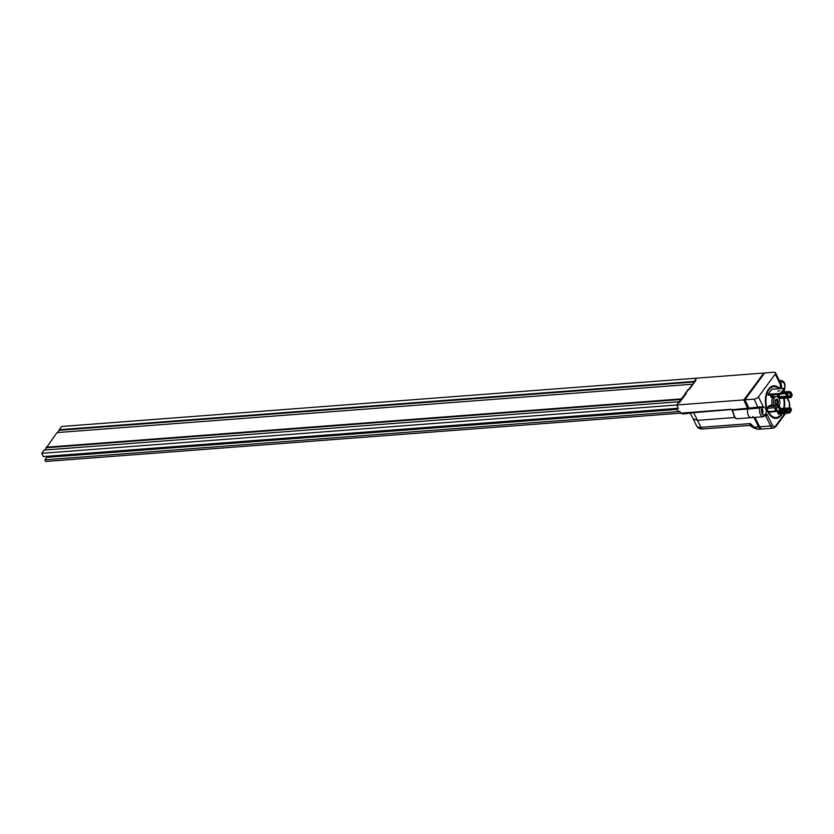 <?xml version="1.0" encoding="UTF-8"?>
<svg xmlns="http://www.w3.org/2000/svg" width="834" height="834" viewBox="0 0 834 834"><rect width="100%" height="100%" fill="white"/><g stroke="black" fill="none" stroke-linecap="round" stroke-linejoin="round"><path stroke-width="1.25" d="M771.565 394.962L771.231 395.962L771.992 394.93M771.241 394.993L770.741 395.66M772.576 396.859L772.555 394.889L771.231 396.682L771.961 396.233L772.576 396.859M772.388 397.099L771.763 396.515M772.555 394.889L770.908 396.703M771.857 389.207L767.999 394.378L768.458 395.201M779.623 388.613A15.898 9.341 85.6 0 0 767.728 391.678A15.898 9.341 85.6 0 0 768.302 411.569A15.898 9.341 85.6 0 0 769.375 413.456A15.898 9.341 85.6 0 0 782.313 413.591M784.231 408.316A15.898 9.341 85.6 0 0 784.189 398.099M769.292 413.32A15.481 9.101 85.6 0 0 781.614 413.643M783.637 408.358A15.481 9.101 85.6 0 0 783.616 398.141M779.707 388.613A16.305 9.581 85.6 0 0 767.489 390.854A16.305 9.581 85.6 0 0 767.791 411.84A16.305 9.581 85.6 0 0 782.344 413.591M778.393 396.067L777.59 396.64L778.456 395.472L779.196 398.454L778.456 398.35L778.393 396.067M778.633 398.11L779.279 397.203M777.444 396.431L778.456 395.472M777.986 397.245L778.059 396.098M779.092 398.808A2.033 1.199 85.6 0 0 779.154 396.004A2.033 1.199 85.6 0 0 778.268 395.201M779.185 399.038A2.033 1.199 85.6 0 0 779.488 395.983A2.033 1.199 85.6 0 0 778.435 395.17A2.033 1.199 85.6 0 0 777.392 396.807M770.606 395.045A2.033 1.199 85.6 0 0 770.887 396.786A2.033 1.199 85.6 0 0 771.94 397.599A2.033 1.199 85.6 0 0 772.878 394.868M771.773 397.599A2.033 1.199 85.6 0 0 772.336 397.109M772.513 396.734A2.033 1.199 85.6 0 0 772.638 395.326M771.867 405.595A2.033 1.199 85.6 0 0 771.075 404.959M780.332 397.547L790.476 396.776L790.997 395.848L781.02 396.609L780.29 397.609L781.083 398.339M769.313 405.793L767.958 407.096L768.5 408.201M770.105 411.454L770.626 412.517L771.096 411.881M778.278 411.798L777.496 412.246L778.56 414.415L778.987 413.852M775.432 403.583A2.721 1.595 85.6 0 0 776.84 404.667A2.721 1.595 85.6 0 0 778.143 403.114A2.721 1.595 85.6 0 0 777.83 400.33A2.721 1.595 85.6 0 0 776.433 399.246A2.721 1.595 85.6 0 0 775.13 400.8A2.721 1.595 85.6 0 0 775.432 403.583M779.237 405.491A5.431 3.19 85.6 0 0 779.029 398.704A5.431 3.19 85.6 0 0 776.225 396.536A5.431 3.19 85.6 0 0 773.629 399.632A5.431 3.19 85.6 0 0 774.233 405.209A5.431 3.19 85.6 0 0 774.338 405.407M776.225 396.536L774.577 396.661A5.431 3.19 85.6 0 0 771.982 399.757A5.431 3.19 85.6 0 0 772.597 405.334A5.431 3.19 85.6 0 0 772.691 405.532M763.725 373.371L743.782 399.903L747.91 408.994A5.567 3.273 85.6 0 0 748.327 415.436A5.567 3.273 85.6 0 0 751.205 417.657A5.567 3.273 -94.4 0 1 748.327 415.436A5.567 3.273 -94.4 0 1 748.067 408.608L749.057 408.535M759.784 406.909L760.128 407.67L758.325 408.201L749.015 408.91L748.963 408.118L759.784 406.909L763.391 406.94L760.128 407.67A5.567 3.273 -94.4 0 0 760.379 414.519A5.567 3.273 -94.4 0 0 763.266 416.739L765.591 415.363A1.355 0.907 -143.6 0 0 765.591 414.467A2.033 1.199 -94.4 0 1 767.29 414.873L772.305 425.069A4.076 2.398 85.6 0 0 775.703 425.893L784.919 413.393M778.518 380.804L779.884 380.857L780.176 384.172L779.164 380.606M779.342 380.554L781.01 380.419A5.567 3.273 -94.4 0 0 779.884 380.857A0.678 0.605 -71 0 1 779.498 380.888M784.492 388.738A4.212 2.471 85.6 0 0 783.71 382.389A4.212 2.471 85.6 0 0 780.176 384.172L775.213 374.091A3.399 1.553 -26.2 0 0 775.526 372.808A3.399 1.553 -26.2 0 0 773.973 372.266L764.663 372.975L744.877 399.82L754.186 399.111A3.399 1.553 -26.2 0 0 758.429 396.869L763.391 406.94A4.212 2.471 85.6 0 0 762.078 413.622A4.212 2.471 85.6 0 0 765.591 414.467M762.224 413.424A3.868 2.273 85.6 0 0 764.225 414.967A3.868 2.273 85.6 0 0 766.081 412.757A3.868 2.273 85.6 0 0 765.643 408.785A3.868 2.273 85.6 0 0 763.642 407.242A3.868 2.273 85.6 0 0 761.796 409.452A3.868 2.273 85.6 0 0 762.224 413.424M784.335 388.498A3.868 2.273 85.6 0 0 784.231 383.577A3.868 2.273 85.6 0 0 782.229 382.035A3.868 2.273 85.6 0 0 780.384 384.245A3.868 2.273 85.6 0 0 780.812 388.206A3.868 2.273 85.6 0 0 780.978 388.508M775.213 374.091L758.429 396.869M744.877 399.82L748.963 408.118M755.01 417.375L759.649 426.799A5.431 3.19 85.6 0 0 762.464 428.968L773.42 428.134A5.431 3.19 -94.4 0 1 770.616 425.966A1.355 0.615 -26.2 0 0 772.305 425.069M772.201 405.574A2.033 1.199 85.6 0 0 771.241 404.928A2.033 1.199 85.6 0 0 770.387 405.71M778.862 388.675A15.481 9.101 85.6 0 0 767.655 391.824M776.913 400.028A2.106 1.241 -94.4 0 1 777.705 402.791A2.106 1.241 -94.4 0 1 776.131 403.896A2.106 1.241 -94.4 0 1 775.735 403.468A2.106 1.241 -94.4 0 1 775.516 400.591A2.106 1.241 -94.4 0 1 776.913 400.028M775.651 403.322A1.699 1.001 85.6 0 0 775.881 403.541A1.699 1.001 85.6 0 0 776.329 403.677A1.699 1.001 85.6 0 0 777.194 402.29A1.699 1.001 85.6 0 0 776.517 400.424A1.699 1.001 85.6 0 0 776.068 400.299A1.699 1.001 85.6 0 0 775.453 400.747M776.975 399.757A2.408 1.418 85.6 0 0 775.172 401.018A2.408 1.418 85.6 0 0 776.079 404.167A2.408 1.418 85.6 0 0 777.674 403.531A2.408 1.418 85.6 0 0 777.424 400.237A2.408 1.418 85.6 0 0 776.975 399.757M776.152 399.309A2.679 1.574 -94.4 0 1 776.798 399.528A2.679 1.574 -94.4 0 1 777.309 400.059A2.679 1.574 -94.4 0 1 777.361 400.153M777.632 403.625A2.679 1.574 -94.4 0 1 777.58 403.729A2.679 1.574 -94.4 0 1 776.558 404.646M781.051 410.349L779.905 406.982L778.445 407.44L779.602 407.409L781.051 410.349L780.155 410.672L778.57 407.451M778.935 406.794L779.446 405.866L778.987 405.053L778.466 405.887A1.157 0.678 85.6 0 0 778.445 407.44L767.03 408.306M768.896 405.824L778.987 405.053M780.155 410.672L780.051 410.693A1.157 0.678 85.6 0 0 780.978 410.974L781.562 410.297L781.093 409.39M775.411 408.431A1.115 0.751 36.4 0 1 776.298 410.224A1.115 0.751 36.4 0 1 775.411 408.431M776.85 409.557A1.115 0.751 36.4 0 1 775.339 408.441M789.871 411.965L788.839 411.986L790.622 409.567L791.497 409.755L790.142 412.528L791.497 409.755M777.799 411.84L788.13 411.047L788.224 412.715A1.157 0.678 85.6 0 0 789.152 412.872L790.142 412.528M788.13 411.047L789.152 412.872M777.632 412.528L787.682 411.767M791.174 409.692A1.157 0.678 85.6 0 0 791.039 408.889L790.58 407.826L780.697 408.587M790.622 409.567L790.069 408.41L790.58 407.826M790.069 408.41L780.958 409.108M786.983 411.141L786.712 410.37L785.221 411.266M791.987 395.504L791.091 395.827L789.517 392.606L790.538 392.564L792.3 395.087L790.851 392.136L789.871 391.949A1.157 0.678 85.6 0 0 788.954 391.667L788.359 392.345L782.709 392.772M790.476 396.776L790.945 397.589L791.456 396.755A1.157 0.678 85.6 0 0 791.612 395.639M780.666 398.371L790.945 397.589M789.517 392.606L788.745 393.252L788.359 392.345M788.745 393.252L781.489 393.804M789.318 392.606L789.871 391.949M786.274 393.596A1.115 0.751 -143.6 0 0 787.796 394.722M787.233 395.379A1.115 0.751 -143.6 0 0 786.358 393.585A1.115 0.751 -143.6 0 0 787.233 395.379M754.113 417.438L758.492 426.341A5.567 3.273 85.6 0 0 761.077 428.561M764.413 373.319L763.527 373.392L743.98 399.903L748.254 408.587M743.98 399.903L744.887 399.83M784.794 389.217L784.189 388.269L780.416 393.398L780.843 394.263L782.428 393.148L784.794 389.217L782.219 392.71L780.416 393.398L768.031 394.336M777.924 391.167L779.769 390.614L777.924 391.167M771.804 389.207L784.189 388.269M780.843 394.263L768.406 395.212M681.347 413.456L683.025 414.008L693.648 412.674L697.485 420.357L693.137 418.856L696.578 425.84A9.508 4.337 153.8 0 0 700.914 427.331A4.076 2.398 85.6 0 0 703.02 428.957C699.872 429.229 697.724 428.186 696.578 425.84M731.355 409.379A0.678 0.646 122.5 0 1 731.918 409.734L747.869 408.201M731.699 409.473L693.648 412.674M735.63 418.355L734.139 416.333L732.033 409.411M747.91 408.994L732.513 410.161L734.462 416.5L731.929 409.765M703.02 428.957L749.756 425.403L753.436 427.811L754.343 427.206L757.679 429.333L753.436 427.811M750.496 424.631C749.505 425.893 749.432 425.548 750.266 423.578L751.309 425.924M681.43 413.622L682.421 413.549L680.721 413.143L679.866 411.402L678.115 411.537L676.708 408.379M676.614 408.504L678.376 408.368L676.718 405.001L678.459 402.645L679.554 402.561L686.205 393.533L685.11 393.617L688.113 389.551L689.207 389.468L695.858 380.44L694.764 380.523L696.505 378.167L763.569 373.059M685.527 394.461L685.11 393.617M695.181 381.367L694.764 380.523M46.193 456.354L46.704 457.386L44.9 459.836L679.918 411.516L680.721 413.143L731.345 409.286M734.462 416.5L736.349 418.793L751.205 417.657A5.567 3.273 85.6 0 0 752.977 416.552M753.915 417.459L758.554 426.883A5.431 3.19 85.6 0 0 761.369 429.051A5.431 3.19 85.6 0 0 761.911 428.926M57.692 432.533L61.487 426.487L696.505 378.167L694.378 381.962L676.718 405.001L743.782 399.903M736.349 418.793L734.139 416.333M676.718 405.001L678.323 408.264L43.305 456.573L41.7 453.321L676.718 405.001M680.721 413.143L45.703 461.463L680.721 413.143M44.9 459.836L45.703 461.463M679.116 401.748L44.098 450.068L41.7 453.321M692.011 384.266L56.993 432.585L44.807 450.016M59.089 429.739L694.107 381.419M59.36 430.281L694.378 381.962M46.193 447.222L681.211 398.902M46.464 447.764L681.482 399.444M46.704 457.386L677.072 409.431M780.249 385.954L780.843 385.829A6.787 3.513 -167.6 0 0 780.53 385.454A6.787 5.348 -138.3 0 0 780.27 384.881M780.416 387.112A6.787 4.921 -39.5 0 0 780.572 386.726A6.787 2.763 -14.9 0 0 780.853 386.413A6.755 1.314 11.7 0 1 781.166 386.622A6.662 5.755 -85.3 0 0 781.166 386.152A6.662 5.755 -85.3 0 0 781.135 385.694L780.843 385.829M780.28 386.371L780.853 386.413M781.156 388.498A3.805 2.231 85.6 0 0 781.531 386.267A3.805 2.231 85.6 0 0 780.676 383.369M761.859 412.413A6.787 5.265 -47.9 0 0 762.026 411.86A6.787 3.367 -19.7 0 0 762.276 411.464A6.755 0.657 7.3 0 1 762.589 411.579A6.662 5.765 -99.6 0 0 762.495 410.651A6.755 1.147 160.8 0 1 762.224 410.891A6.787 2.929 -172.6 0 0 761.89 410.599A6.787 5.014 -147.1 0 0 761.671 410.192M761.682 411.433L762.276 411.464M761.65 411.006L762.224 410.891M762.484 413.883A3.805 2.231 85.6 0 0 762.912 411.006A3.805 2.231 85.6 0 0 762.088 408.577M754.186 399.111L758.325 408.201M759.649 426.799L770.616 425.966L765.591 415.77A1.355 0.615 -26.2 0 0 767.29 414.873M773.42 428.134L775.703 426.779A1.355 0.907 -143.6 0 0 775.703 425.893M789.444 407.92L789.225 401.779A1.355 0.615 153.8 0 1 789.1 402.301L786.931 397.891M788.922 407.962A4.076 2.398 85.6 0 0 789.1 402.301M783.981 391.886A2.033 1.199 -94.4 0 1 783.814 391.261M778.466 405.887L768.281 406.658M780.051 410.693L768.312 411.589M788.224 412.715L778.101 413.476M790.528 409.473L781.51 410.161M790.517 409.567L781.541 410.245M790.997 395.942L780.947 396.703M788.954 391.667L783.199 392.105M758.492 426.341L759.399 426.278M734.775 417.521L697.485 420.357L700.914 427.331L750.266 423.578L754.343 427.206L758.554 426.883M732.242 410.776L731.95 409.807M779.602 381.075L775.526 372.808M775.703 426.779L785.607 413.341M789.225 401.779L787.296 397.87M784.179 390.145L784.2 391.584M781.01 380.419L783.616 381.545L784.888 383.817L784.742 389.134M751.205 417.657L763.266 416.739M780.645 411.152L770.345 411.933M778.31 413.904L788.776 413.101M789.277 391.49L783.324 391.938M690.437 413.435L693.148 418.866M757.679 429.333L761.369 429.051"/></g></svg>
